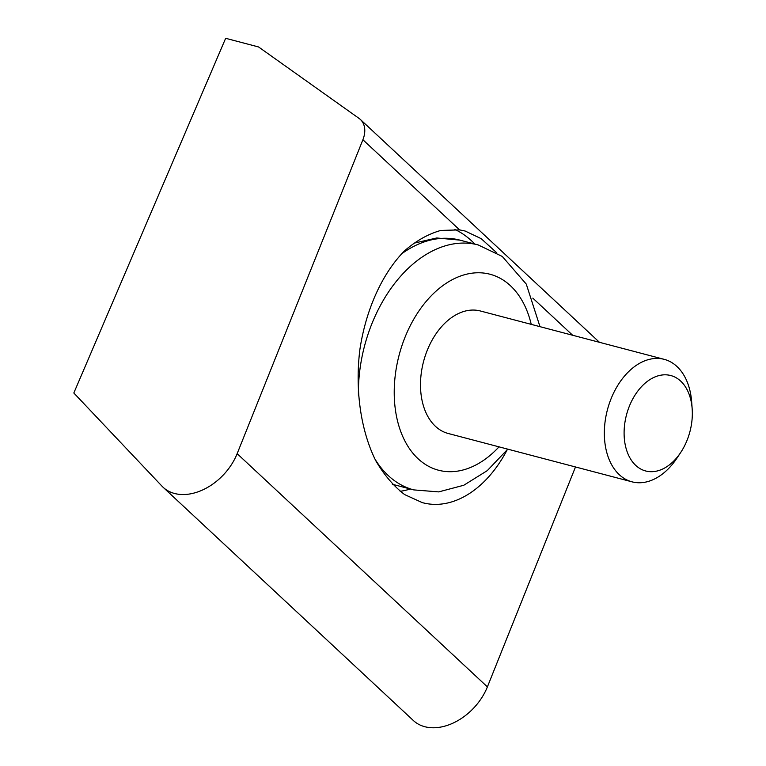 <?xml version="1.0" encoding="UTF-8"?>
<svg xmlns="http://www.w3.org/2000/svg" width="766" height="766" viewBox="0 0 766 766"><rect width="100%" height="100%" fill="white"/><g stroke="black" fill="none" stroke-linecap="round" stroke-linejoin="round"><path stroke-width="1.15" d="M454.812 229.398A136.779 90.943 -75.3 0 1 474.824 244.048M410.385 489.005A136.779 90.943 -75.3 0 1 400.158 491.322M496.751 252.79L481.172 238.647L465.125 231.016L459.61 229.896L362.892 139.747L237.154 453.663A50.661 35.629 133 0 1 163.129 487.3A50.661 35.629 133 0 1 162.009 486.19L73.823 392.996L225.654 38.3L258.582 46.965L359.13 118.462A25.326 17.819 133 0 1 360.422 119.515A25.326 17.819 133 0 1 362.892 139.747M507.006 450.149C486.094 489.953 452.294 510.865 422.238 502.601L404.63 494.577C393.657 486.151 384.053 474.901 375.809 460.797C360.748 430.645 354.897 389.827 359.876 349.555C365.909 309.493 382.311 273.261 404.592 250.798C416.13 240.773 428.213 233.984 440.833 230.422L459.61 229.896M575.496 466.963L487.396 686.891A50.661 35.629 133 0 1 413.372 720.528L163.129 487.3M632.553 399.335A49.34 32.804 104.7 0 0 634.104 463.736A49.34 32.804 104.7 0 0 680.744 452.419A49.34 32.804 104.7 0 0 692.177 408.948A49.34 32.804 104.7 0 0 668.68 375.091A49.34 32.804 104.7 0 0 632.553 399.335M692.177 408.948L691.698 402.236A63.319 42.101 104.7 0 0 664.227 359.35A63.319 42.101 104.7 0 0 615.184 389.904A63.319 42.101 104.7 0 0 632.007 481.833A63.319 42.101 104.7 0 0 677.02 458.03L680.744 452.419M664.227 359.35L480.387 310.986A63.319 42.101 104.7 0 0 431.344 341.54A63.319 42.101 104.7 0 0 448.158 433.47L632.007 481.833M487.396 686.891L237.154 453.663M572.671 335.269L532.81 298.118M392.278 484.141A126.649 84.212 104.7 0 0 395.457 485.079L392.307 484.169M413.305 243.329L436.735 237.977L459.897 240.122A126.649 84.212 104.7 0 0 401.489 253.919M539.992 326.67L526.28 284.1L502.285 256.457L478.195 244.938A126.649 84.212 104.7 0 0 380.118 306.036A126.649 84.212 104.7 0 0 358.431 395.84M374.727 458.681A126.649 84.212 104.7 0 0 413.755 489.895L395.457 485.079M531.24 324.372A101.313 67.37 104.7 0 0 478.932 272.763A101.313 67.37 104.7 0 0 411.591 323.128A101.313 67.37 104.7 0 0 410.011 449.431A101.313 67.37 104.7 0 0 499.02 446.846M360.422 119.515L599.481 342.325M478.195 244.938L459.897 240.122M413.755 489.895L438.688 491.896L463.784 485.251L487.281 470.63L507.772 449.154"/></g></svg>

